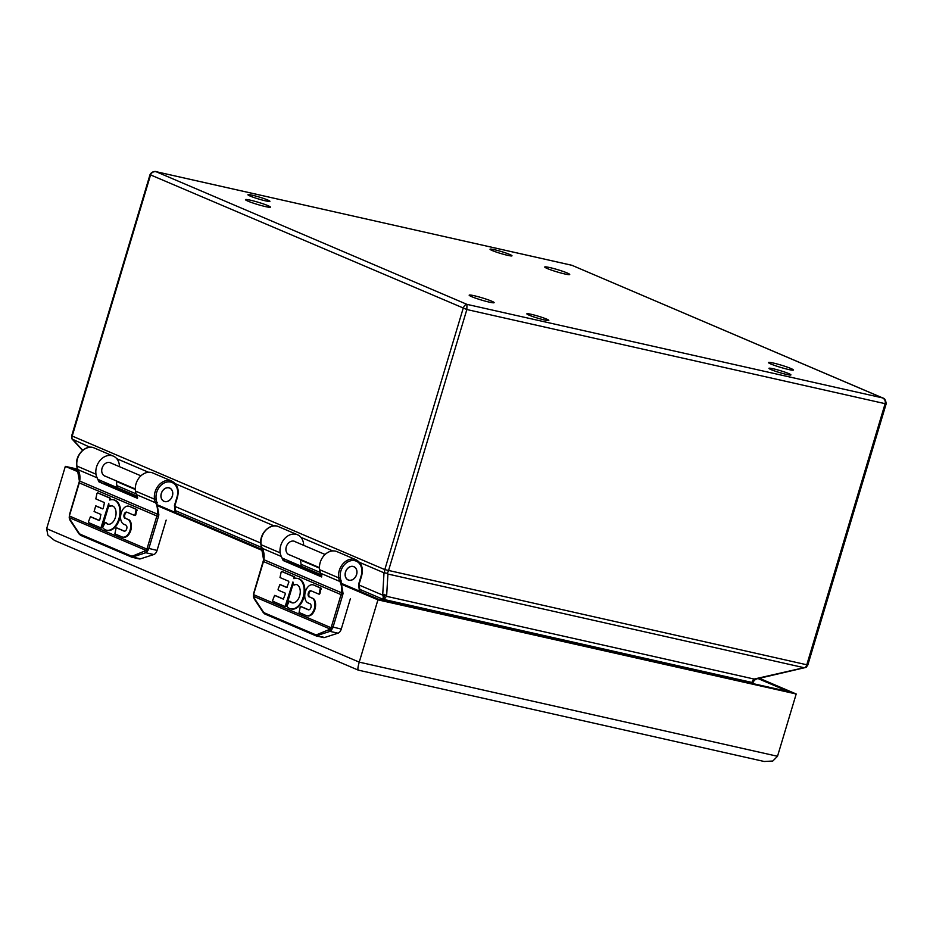 <?xml version="1.0" encoding="UTF-8"?>
<svg xmlns="http://www.w3.org/2000/svg" width="933" height="933" viewBox="0 0 933 933"><rect width="100%" height="100%" fill="white"/><g stroke="black" fill="none" stroke-linecap="round" stroke-linejoin="round"><path stroke-width="1.4" d="M350.365 598.741L341.268 629.064A5.738 3.545 102.7 0 1 337.979 633.18L324.684 637.484A5.738 3.545 -77.3 0 1 323.413 637.554L316.089 635.863A1.19 0.933 -66.9 0 1 315.471 634.685L264.401 612.876A1.19 0.933 113.1 0 0 265.007 614.066L315.844 635.77M331.635 630.02A1.19 0.688 -145.5 0 1 330.305 629.099L331.04 627.722L332.533 628.48L329.979 631.373L316.089 635.863M359.38 591.056L358.634 584.221L361.211 575.626A13.26 10.368 113.1 0 0 352.044 560.535A13.26 10.368 113.1 0 0 340.335 577.737L343.041 593.411A12.665 9.901 -66.9 0 1 342.598 595.289L333.023 627.209A5.738 3.545 102.7 0 1 332.533 628.48M348.965 580.256A7.242 5.668 -66.9 0 1 348.196 579.999A7.242 5.668 -66.9 0 1 345.828 571.113A7.242 5.668 -66.9 0 1 353.887 566.669A7.242 5.668 -66.9 0 1 356.441 575.078A7.242 5.668 -66.9 0 1 348.965 580.256M289.848 554.995A7.242 5.668 -66.9 0 1 289.766 554.972A7.242 5.668 -66.9 0 1 288.997 554.727A7.242 5.668 -66.9 0 1 286.629 545.84A7.242 5.668 -66.9 0 1 294.688 541.397A7.242 5.668 -66.9 0 1 295.469 541.828M253.601 594.811L253.613 596.35L330.305 629.099L316.719 634.708A1.19 0.921 69.8 0 0 317.675 635.909L324.684 637.484M253.694 596.77L254.336 598.286A1.19 0.735 -33.4 0 0 254.301 598.998L263.281 612.608A1.19 0.735 -33.4 0 1 263.316 611.908L254.336 598.286M282.419 571.672L294.7 576.897L294.735 578.448M297.919 578.507A15.593 9.633 102.7 0 1 298.28 578.577A15.593 9.633 102.7 0 1 304.251 595.907A15.593 9.633 102.7 0 1 291.423 609.004A15.593 9.633 102.7 0 1 291.073 608.911M290.151 601.482A1.026 0.63 102.7 0 1 290.676 601.61A9.4 5.808 -77.3 0 0 292.519 602.905M296.647 584.594A9.4 5.808 -77.3 0 0 294.268 585.038L293.988 584.979M293.125 583.813L286.431 606.135L285.171 606.543M275.247 595.557L283.574 599.079M280.553 584.723L287.049 587.475M313.476 584.944A9.4 5.808 102.7 0 1 313.558 584.968A9.4 5.808 102.7 0 1 313.64 584.979L321.057 588.152L319.926 593.621L318.654 594.029M311.237 590.892A3.242 1.994 -77.3 0 0 308.975 593.446A3.242 1.994 -77.3 0 0 309.628 596.968L313.558 598.648A9.4 5.808 102.7 0 1 314.771 609.681A9.4 5.808 102.7 0 1 307.517 615.908A9.4 5.808 102.7 0 1 307.167 615.815M313.558 598.648L312.858 598.485A9.4 5.808 102.7 0 1 314.059 609.517A9.4 5.808 102.7 0 1 306.817 615.745A9.4 5.808 102.7 0 1 306.421 615.64L299.073 612.503L300.181 607.15L301.499 606.742L308.753 609.832M253.893 593.458L263.433 561.666A11.464 8.968 113.1 0 0 263.829 559.963A18.345 14.345 113.1 0 0 262.29 548.347L281.334 556.476A18.345 14.345 -66.9 0 1 282.139 558.296L283.131 560.476M283.259 560.57L321.675 576.979L321.605 575.148A18.345 14.345 113.1 0 0 320.8 573.329A13.039 10.193 -66.9 0 1 319.646 569.713L338.691 577.842L319.646 569.713A14.45 11.301 113.1 0 1 324.416 555.147A14.45 11.301 113.1 0 1 336.976 551.625L356.033 559.753A14.45 11.301 113.1 0 0 343.472 563.275A14.45 11.301 113.1 0 0 338.691 577.842L340.335 577.737L338.691 577.842A13.039 10.193 -66.9 0 0 339.857 581.469A18.345 14.345 -66.9 0 1 341.396 593.085A11.464 8.968 -66.9 0 1 341 594.788L331.425 626.708A4.537 2.799 -77.3 0 1 331.04 627.722L253.624 594.659A4.537 2.799 102.7 0 1 253.858 593.586M300.508 559.543L301.231 566.226M281.334 556.476A13.039 10.193 -66.9 0 1 280.18 552.861L280.168 552.849A14.45 11.301 -66.9 0 1 284.95 538.283A14.45 11.301 -66.9 0 1 297.51 534.772A14.45 11.301 -66.9 0 1 303.668 545.327M294.268 585.038L293.207 584.594L292.927 581.959L285.113 606.532L272.879 601.319L272.658 600.397L274.605 595.406L283.34 599.126L285.323 593.994L285.101 593.073L278.279 590.157L278.057 589.236L279.9 584.571L286.816 587.51L288.868 582.169L288.647 581.236L280.005 577.55L281.148 572.081L281.766 571.521L294 576.746L293.907 578.693A15.593 9.633 102.7 0 1 297.569 578.413A15.593 9.633 102.7 0 1 303.54 595.744A15.593 9.633 102.7 0 1 290.723 608.852A15.593 9.633 102.7 0 1 286.804 606.205L289.067 601.692A1.026 0.63 102.7 0 1 289.965 601.447L290.676 601.61M285.113 606.532L285.825 606.695M293.557 584.886A9.4 5.808 102.7 0 1 296.297 584.49A9.4 5.808 102.7 0 1 299.901 594.939A9.4 5.808 102.7 0 1 292.169 602.846A9.4 5.808 102.7 0 1 289.965 601.447M313.558 584.968L312.847 584.804A9.4 5.808 102.7 0 0 305.359 591.79A9.4 5.808 102.7 0 0 307.633 602.718L309.873 603.686A3.149 1.948 102.7 0 1 310.981 607.231A3.149 1.948 102.7 0 1 308.403 609.809A3.149 1.948 102.7 0 1 308.193 609.739L308.625 609.832M300.799 606.59L308.193 609.739M309.628 596.968L312.858 598.485M308.916 596.805A3.242 1.994 102.7 0 1 308.345 593.015A3.242 1.994 102.7 0 1 310.887 590.752A3.242 1.994 102.7 0 1 311.097 590.822L318.608 594.029L319.214 593.47L320.357 588L313.64 584.979M353.094 566.518A7.161 5.598 -66.9 0 1 353.852 566.763A7.161 5.598 -66.9 0 1 356.184 575.533A7.161 5.598 -66.9 0 1 348.231 579.918A7.161 5.598 -66.9 0 1 345.711 571.614A7.161 5.598 -66.9 0 1 353.094 566.518M166.167 520.089L157.071 550.412A5.738 3.545 102.7 0 1 153.793 554.529L140.486 558.832A5.738 3.545 -77.3 0 1 139.227 558.914L131.891 557.223A1.19 0.933 -66.9 0 1 131.285 556.033L80.215 534.224A1.19 0.933 113.1 0 0 80.821 535.414L131.658 557.118M147.449 551.368A1.19 0.688 -145.5 0 1 146.119 550.447L146.843 549.071L148.347 549.84L145.793 552.733L131.891 557.223M175.194 512.404L174.448 505.569L177.025 496.986A13.26 10.368 113.1 0 0 167.858 481.883A13.26 10.368 113.1 0 0 156.149 499.085L158.855 514.759A12.665 9.901 -66.9 0 1 158.412 516.649L148.837 548.557A5.738 3.545 102.7 0 1 148.347 549.84M164.779 501.604A7.242 5.668 -66.9 0 1 164.01 501.359A7.242 5.668 -66.9 0 1 161.642 492.472A7.242 5.668 -66.9 0 1 169.701 488.029A7.242 5.668 -66.9 0 1 172.255 496.438A7.242 5.668 -66.9 0 1 164.779 501.604M105.662 476.343A7.242 5.668 -66.9 0 1 105.569 476.331A7.242 5.668 -66.9 0 1 104.799 476.075A7.242 5.668 -66.9 0 1 102.443 467.188A7.242 5.668 -66.9 0 1 110.491 462.745A7.242 5.668 -66.9 0 1 111.284 463.188M69.415 516.171L69.427 517.698L146.119 550.447L132.533 556.068A1.19 0.921 69.8 0 0 133.489 557.258L140.486 558.832M69.508 518.13L70.15 519.646A1.19 0.735 -33.4 0 0 70.103 520.346L79.095 533.968A1.19 0.735 -33.4 0 1 79.13 533.268L70.15 519.646M98.222 493.032L110.514 498.257L110.549 499.796M113.733 499.855A15.593 9.633 102.7 0 1 114.094 499.925A15.593 9.633 102.7 0 1 120.054 517.255A15.593 9.633 102.7 0 1 107.237 530.364A15.593 9.633 102.7 0 1 106.887 530.271M105.965 522.842A1.026 0.63 102.7 0 1 106.49 522.958A9.4 5.808 -77.3 0 0 108.333 524.253M112.461 505.943A9.4 5.808 -77.3 0 0 110.071 506.397L109.802 506.339M108.939 505.173L102.245 527.483L100.986 527.891M91.061 516.905L99.388 520.439M96.356 506.071L102.863 508.835M129.279 506.304A9.4 5.808 102.7 0 1 129.36 506.316A9.4 5.808 102.7 0 1 129.442 506.339L136.871 509.511L135.728 514.981L134.469 515.389M127.051 512.24A3.242 1.994 -77.3 0 0 124.789 514.794A3.242 1.994 -77.3 0 0 125.442 518.316L129.372 519.996A9.4 5.808 102.7 0 1 130.573 531.029A9.4 5.808 102.7 0 1 123.331 537.256A9.4 5.808 102.7 0 1 122.981 537.163M117.255 528.09L124.567 531.192M69.707 514.818L79.247 483.026A11.464 8.968 113.1 0 0 79.643 481.323A18.345 14.345 113.1 0 0 78.092 469.696L97.149 477.824A18.345 14.345 -66.9 0 1 97.942 479.644L98.945 481.836M99.073 481.929L137.489 498.327L137.419 496.496A18.345 14.345 113.1 0 0 136.615 494.688A13.039 10.193 -66.9 0 1 135.46 491.061L154.505 499.19L135.46 491.061A14.45 11.301 113.1 0 1 140.23 476.495A14.45 11.301 113.1 0 1 152.79 472.973L171.847 481.113A14.45 11.301 113.1 0 0 159.286 484.624A14.45 11.301 113.1 0 0 154.505 499.19L156.149 499.097L154.505 499.19A13.039 10.193 -66.9 0 0 155.671 502.817A18.345 14.345 -66.9 0 1 157.211 514.445A11.464 8.968 -66.9 0 1 156.814 516.147L147.239 548.056A4.537 2.799 -77.3 0 1 146.843 549.071L69.427 516.019A4.537 2.799 102.7 0 1 69.672 514.934M116.322 480.892L117.045 487.574M97.149 477.824A13.039 10.193 -66.9 0 1 95.982 474.209L95.982 474.209A14.45 11.301 -66.9 0 1 100.764 459.642A14.45 11.301 -66.9 0 1 113.325 456.12A14.45 11.301 -66.9 0 1 119.482 466.687M110.071 506.397L109.021 505.943L108.741 503.307L100.927 527.891L88.693 522.667L88.472 521.745L90.408 516.754L99.096 520.462L99.761 519.914L100.904 514.433L94.093 511.517L95.714 505.919L102.63 508.87L103.248 508.31L104.461 502.595L95.819 498.91L96.962 493.44L97.627 492.892L109.814 498.094L109.721 500.041A15.593 9.633 102.7 0 1 113.383 499.773A15.593 9.633 102.7 0 1 119.354 517.104A15.593 9.633 102.7 0 1 106.537 530.201A15.593 9.633 102.7 0 1 102.618 527.553L104.881 523.04A1.026 0.63 102.7 0 1 105.779 522.795L106.49 522.958M109.371 506.234A9.4 5.808 102.7 0 1 112.112 505.849A9.4 5.808 102.7 0 1 115.704 516.299A9.4 5.808 102.7 0 1 107.983 524.194A9.4 5.808 102.7 0 1 105.779 522.795M129.36 506.316L128.661 506.164A9.4 5.808 102.7 0 0 121.173 513.138A9.4 5.808 102.7 0 0 123.436 524.066L125.687 525.046A3.149 1.948 102.7 0 1 126.783 528.591A3.149 1.948 102.7 0 1 124.217 531.157A3.149 1.948 102.7 0 1 124.007 531.099L124.439 531.192M129.372 519.996L128.672 519.844A9.4 5.808 102.7 0 1 129.874 530.877A9.4 5.808 102.7 0 1 122.62 537.105A9.4 5.808 102.7 0 1 122.235 536.988L114.887 533.851L115.995 528.498L116.613 527.938L124.007 531.099M125.442 518.316L128.672 519.844M124.73 518.165A3.242 1.994 102.7 0 1 124.159 514.363A3.242 1.994 102.7 0 1 126.701 512.112A3.242 1.994 102.7 0 1 126.911 512.182L134.364 515.366L135.028 514.818L136.171 509.348L129.442 506.339M168.896 487.866A7.161 5.598 -66.9 0 1 169.666 488.111A7.161 5.598 -66.9 0 1 171.999 496.892A7.161 5.598 -66.9 0 1 164.045 501.278A7.161 5.598 -66.9 0 1 161.526 492.974A7.161 5.598 -66.9 0 1 168.896 487.866M78.978 472.203L65.333 466.372L46.65 528.661L47.851 535.134L54.476 540.417L358.225 670.116L764.209 761.491L772.804 761.025L777.516 756.278L796.199 693.989L377.935 599.849L359.24 662.138C357.794 667.293 357.514 669.941 358.412 670.092M377.935 599.849L342.819 584.863M321.838 575.894L292.647 563.439M263.164 550.843L158.633 506.211M137.652 497.254L108.461 484.787M759.427 678.291L796.199 693.989M65.333 466.372L77.719 469.159M758.097 678.594L788.595 691.621L379.031 599.441L342.551 583.86M321.5 574.88L282.034 558.027M262.826 549.817L158.365 505.219M137.314 496.228L97.848 479.375M78.629 471.177L72.937 468.739L78.092 469.905M89.93 447.245L72.156 439.07A4.583 3.58 -66.9 0 1 72.191 436.131L150.563 174.914L150.038 174.599L71.678 435.816L384.793 569.608L807.815 665.007L886.175 403.802L885.125 403.674C885.662 400.945 884.752 399.009 882.396 397.866L883.119 398.123M383.265 600.397L384.594 594.391L386.612 596.339L754.132 679.061L805.331 667.41A4.583 2.834 102.7 0 0 806.753 664.891L885.125 403.674L466.85 309.534L466.943 304.356L882.396 397.866L571.906 265.287L883.038 398.088C884.741 398.368 885.79 400.28 886.175 403.802M771.125 369.631A11.464 1.015 16.7 0 0 783.254 373.62A11.464 1.015 16.7 0 0 790.916 374.903A11.464 1.015 16.7 0 0 780.221 370.634A11.464 1.015 16.7 0 0 768.944 368.313A11.464 1.015 16.7 0 0 771.125 369.631M529.034 315.144A11.464 1.015 16.7 0 0 541.163 319.133A11.464 1.015 16.7 0 0 548.814 320.416A11.464 1.015 16.7 0 0 538.131 316.147A11.464 1.015 16.7 0 0 526.853 313.826A11.464 1.015 16.7 0 0 529.034 315.144M250.114 196.047A11.464 1.015 16.7 0 0 262.243 200.035A11.464 1.015 16.7 0 0 269.905 201.33A11.464 1.015 16.7 0 0 259.211 197.05A11.464 1.015 16.7 0 0 247.933 194.74A11.464 1.015 16.7 0 0 250.114 196.047M492.216 250.534A11.464 1.015 16.7 0 0 504.345 254.522A11.464 1.015 16.7 0 0 511.995 255.817A11.464 1.015 16.7 0 0 501.301 251.537A11.464 1.015 16.7 0 0 490.023 249.228A11.464 1.015 16.7 0 0 492.216 250.534M491.656 301.161A13.027 1.155 -163.3 0 1 494.14 302.654A13.027 1.155 -163.3 0 1 481.323 300.018A13.027 1.155 -163.3 0 1 469.171 295.166A13.027 1.155 -163.3 0 1 477.883 296.636A13.027 1.155 -163.3 0 1 491.656 301.161M790.927 368.523A13.027 1.155 -163.3 0 1 793.412 370.016A13.027 1.155 -163.3 0 1 780.594 367.38A13.027 1.155 -163.3 0 1 768.442 362.517A13.027 1.155 -163.3 0 1 777.154 363.987A13.027 1.155 -163.3 0 1 790.927 368.523M267.958 205.645A13.027 1.155 -163.3 0 1 270.442 207.138A13.027 1.155 -163.3 0 1 257.625 204.502A13.027 1.155 -163.3 0 1 245.472 199.65A13.027 1.155 -163.3 0 1 254.184 201.12A13.027 1.155 -163.3 0 1 267.958 205.645M567.229 272.996A13.027 1.155 -163.3 0 1 569.713 274.5A13.027 1.155 -163.3 0 1 556.896 271.865A13.027 1.155 -163.3 0 1 544.744 267.001A13.027 1.155 -163.3 0 1 553.444 268.471A13.027 1.155 -163.3 0 1 567.229 272.996M752.873 683.586L753.024 682.606C753.969 680.262 755.753 678.897 758.389 678.524L754.132 679.061A4.583 2.834 -77.3 0 0 752.045 682.455L382.822 599.208A4.583 3.58 113.1 0 0 382.693 595.126L384.594 594.391M359.287 585.131L382.693 595.126L384.011 572.815L387.067 573.259A4.583 2.834 102.7 0 0 388.478 570.751L466.85 309.534L150.563 174.914C151.647 172.348 153.607 171.31 156.452 171.777L571.602 265.217M384.758 572.547A4.583 3.58 -66.9 0 1 384.793 569.608L463.153 308.391C464.109 305.767 465.369 304.426 466.943 304.356L155.928 171.637M387.067 573.259L387.918 574.04L386.612 596.339A4.583 2.834 -77.3 0 0 384.524 599.732M806.159 667.363L758.389 678.524M337.979 633.18L329.979 631.373A1.19 0.921 -110.2 0 1 329.022 630.183M341.268 629.064L331.425 626.708M342.598 595.289L263.468 561.549M343.041 593.411L263.876 559.707M341.396 581.026A1.19 0.63 152.4 0 1 339.857 581.469L320.8 573.329M361.211 575.626L361.677 575.684C363.462 568.104 361.584 562.797 356.033 559.753M261.053 544.231L260.913 544.51C258.826 534.108 270.115 522.468 278.466 526.632A14.45 11.301 -66.9 0 0 265.905 530.154A14.45 11.301 -66.9 0 0 261.123 544.72L280.168 552.849L261.123 544.72A13.039 10.193 113.1 0 0 262.29 548.347A1.19 0.63 152.4 0 1 262.056 547.881M254.674 599.219A1.19 0.735 -33.4 0 1 254.301 598.998L253.391 596.607L253.624 593.446L263.607 559.8L260.913 544.51M263.666 612.841A1.19 0.735 -33.4 0 1 263.281 612.608L264.89 614.019L316.462 635.991M264.401 612.876L263.316 611.908M316.719 634.708L315.471 634.685M297.58 564.815L287.189 561.911A14.636 11.441 -66.9 0 1 282.139 558.296M294.921 577.819L294.222 577.667M294.7 576.897L294 576.746M282.524 571.696L281.813 571.544M280.658 584.746L279.947 584.583M275.352 595.581L274.652 595.417M286.431 606.135L285.731 605.972M301.557 606.765L300.846 606.602M319.926 593.621L319.214 593.47M321.279 589.085L320.579 588.921M321.057 588.152L320.357 588M297.814 565.911L291.831 564.232M153.793 554.529L145.793 552.733A1.19 0.921 -110.2 0 1 144.837 551.531M157.071 550.412L147.239 548.056M158.412 516.649L79.282 482.897M158.855 514.759L79.69 481.055M157.211 502.386A1.19 0.63 152.4 0 1 155.671 502.817L136.615 494.688M177.025 496.986L177.492 497.032C179.276 489.463 177.398 484.157 171.847 481.113M76.868 465.579L76.716 465.859C74.64 455.467 85.918 443.816 94.268 447.992A14.45 11.301 -66.9 0 0 81.707 451.502A14.45 11.301 -66.9 0 0 76.938 466.068L95.982 474.209L76.938 466.068A13.039 10.193 113.1 0 0 78.092 469.696A1.19 0.63 152.4 0 1 77.871 469.241M70.488 520.579A1.19 0.735 -33.4 0 1 70.103 520.346L69.205 517.955L69.439 514.806L79.422 481.148L76.716 465.859M79.48 534.201A1.19 0.735 -33.4 0 1 79.095 533.968L80.693 535.379L132.276 557.339M80.215 534.224L79.13 533.268M132.533 556.068L131.285 556.033M113.383 486.175L103.003 483.259A14.636 11.441 -66.9 0 1 97.942 479.644M110.735 499.178L110.036 499.015M110.514 498.257L109.814 498.094M98.327 493.056L97.627 492.892M96.461 506.094L95.761 505.943M102.245 527.483L101.534 527.32M117.36 528.113L116.66 527.961M135.728 514.981L135.028 514.818M137.093 510.433L136.393 510.269M136.871 509.511L136.171 509.348M113.616 487.259L107.645 485.592M46.65 528.661L359.24 662.138L777.516 756.278M150.038 174.599L150.038 174.599C152.417 170.261 157.444 171.73 155.986 171.649L572.244 265.38M753.024 682.606L752.045 682.455M382.822 599.208L359.741 589.353M320.451 572.57L301.021 564.278M261.776 547.519L175.556 510.701M136.253 493.93L116.835 485.626M116.368 481.405L135.297 489.487M175.101 506.479L260.762 543.064M300.566 560.057L319.483 568.139M384.011 572.815L359.567 562.389M332.731 550.925L300.951 537.35M274.115 525.897L175.381 483.737M148.545 472.273L116.765 458.709M73.52 440.236L82.722 450.266M803.371 667.538L387.918 574.04M361.677 575.684L359.158 584.058L359.951 591.3M278.466 526.632L297.51 534.772M298.28 578.577L297.569 578.413M291.423 609.004L290.723 608.852M282.466 571.684L281.766 571.521M280.6 584.723L279.9 584.571M275.305 595.557L274.605 595.406M294.117 585.061L293.417 584.909M290.431 601.447L289.731 601.295M307.517 615.908L306.817 615.745M319.308 594.181L318.608 594.029M353.852 566.763L353.024 566.401M325.092 554.482L293.825 541.128M348.231 579.918L347.403 579.568M319.471 567.637L288.204 554.284M177.492 497.032L174.972 505.406L175.766 512.649M94.268 447.992L113.325 456.12M114.094 499.925L113.383 499.773M107.237 530.364L106.537 530.201M98.28 493.032L97.58 492.881M96.414 506.083L95.714 505.919M101.627 528.043L100.927 527.891M109.931 506.421L109.231 506.257M106.245 522.807L105.546 522.643M117.313 528.101L116.613 527.938M123.331 537.256L122.62 537.105M135.122 515.541L134.422 515.378M169.666 488.111L168.838 487.761M140.906 475.83L109.627 462.476M164.045 501.278L163.217 500.916M135.285 488.997L104.018 475.643M71.678 435.816L71.748 438.673M82.536 450.429L71.794 438.732M807.815 665.007L806.182 667.352"/></g></svg>
